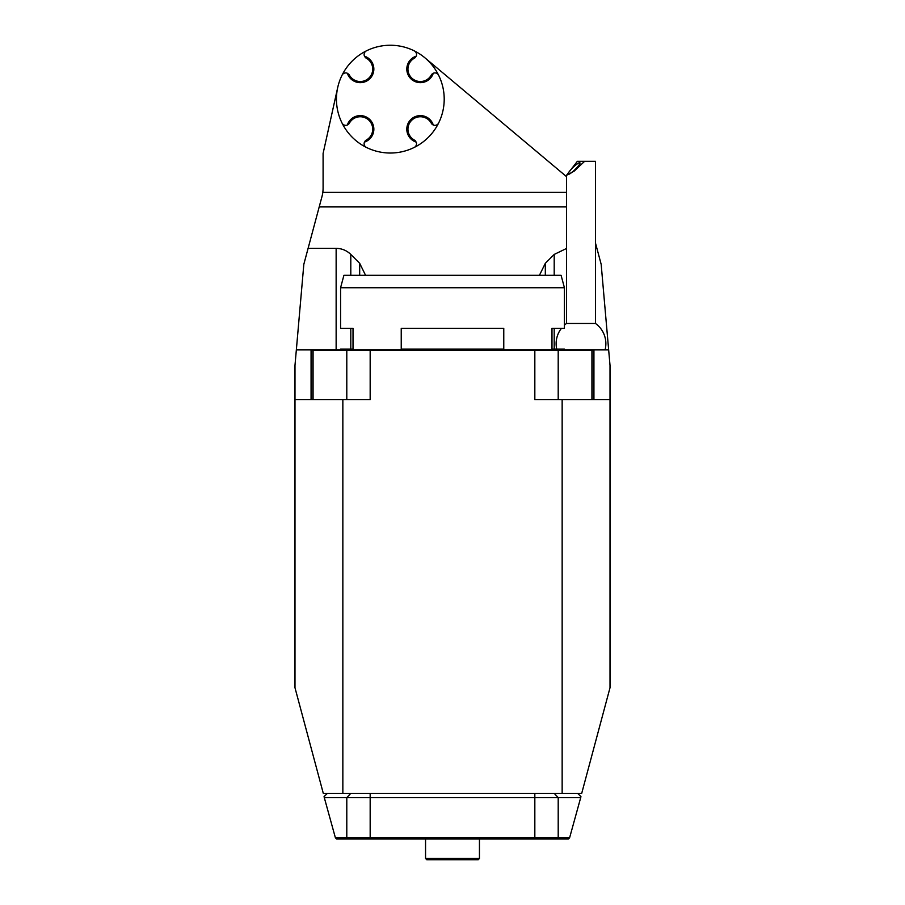 <?xml version="1.0" encoding="UTF-8"?>
<svg xmlns="http://www.w3.org/2000/svg" width="905" height="905" viewBox="0 0 905 905"><rect width="100%" height="100%" fill="white"/><g stroke="black" fill="none" stroke-linecap="round" stroke-linejoin="round"><path stroke-width="1.36" d="M370.168 350.326L370.168 399.648L342.848 399.648L342.848 793.425L323.311 793.425L294.985 687.732L294.985 365.326L296.342 349.907L608.658 349.907L610.015 365.326L610.015 399.648L534.832 399.648L534.832 350.326L311.569 350.326L311.569 399.648L311.569 350.326M478.202 859.75L426.798 859.75L425.554 858.506L479.446 858.506L478.202 859.75M425.554 858.506L425.554 839.025M479.446 858.506L479.446 839.025M568.363 839.025L336.637 839.025L335.393 837.781L569.607 837.781L568.363 839.025M569.607 837.781L580.716 797.577L324.284 797.577L324.047 796.694L327.316 793.425M324.284 797.577L335.393 837.781M568.295 174.427A8.292 1.471 -44.1 0 0 575.523 169.099A8.292 1.471 -44.1 0 0 579.924 162.798A8.292 1.471 -44.1 0 0 572.956 167.516A8.292 1.471 -44.1 0 0 568.012 174.337A8.292 1.471 -44.1 0 0 568.295 174.427M577.684 793.425L580.953 796.694L580.716 797.577M584.619 161.316L577.367 161.316L566.485 175.355L574.109 171.181L584.619 161.316L595.501 161.316L595.501 323.492L566.485 323.492A24.865 24.865 0 0 0 564.415 325.155M342.848 793.425L562.152 793.425L562.152 399.648M610.015 399.648L610.015 687.732L581.689 793.425L562.152 793.425M566.485 248.49L554.199 254.429L545.319 263.31L539.414 275.335M365.122 141.01A4.14 4.14 0 0 1 366.265 140.083A12.432 12.432 0 0 0 369.07 120.399A12.432 12.432 0 0 0 349.375 123.193A4.14 4.14 0 0 1 347.35 125.014L349.375 123.193M431.278 123.193L433.291 125.014A4.14 4.14 0 0 1 431.278 123.193A12.432 12.432 0 0 0 411.583 120.399A12.432 12.432 0 0 0 414.388 140.083A4.14 4.14 0 0 1 415.531 141.01M415.519 57.264A4.14 4.14 0 0 1 414.388 58.192A12.432 12.432 0 0 0 411.583 77.875A12.432 12.432 0 0 0 431.278 75.081A4.14 4.14 0 0 1 432.194 73.939M348.459 73.939A4.14 4.14 0 0 1 349.375 75.081A12.432 12.432 0 0 0 369.07 77.875A12.432 12.432 0 0 0 366.265 58.192A4.14 4.14 0 0 1 365.122 57.264M414.388 58.192L416.21 56.167A13.575 13.575 0 0 0 410.78 78.678A13.575 13.575 0 0 0 433.291 73.248L431.278 75.081M366.265 140.083L364.444 142.108A4.14 4.14 0 0 0 366.423 147.436A53.881 53.881 0 0 0 438.62 123.035A4.14 4.14 0 0 1 433.291 125.014A13.575 13.575 0 0 0 410.78 119.584A13.575 13.575 0 0 0 416.21 142.108L414.388 140.083M364.444 142.108A13.575 13.575 0 0 0 369.873 119.584A13.575 13.575 0 0 0 347.35 125.014A4.14 4.14 0 0 1 342.033 123.035A53.881 53.881 0 0 0 366.423 147.436M349.375 75.081L347.35 73.248A13.575 13.575 0 0 0 369.873 78.678A13.575 13.575 0 0 0 364.444 56.167L366.265 58.192M365.586 275.335L359.681 263.31L350.801 254.429C346.717 250.47 341.83 248.445 336.14 248.355L308.096 248.355L319.205 206.917L566.485 206.906L319.205 206.906A24.865 24.865 0 0 1 319.375 206.906M595.501 243.14L596.904 248.355L595.501 248.355M342.848 399.648L294.985 399.648M596.904 248.355L601.169 264.294L608.658 349.907M414.23 147.436A4.14 4.14 0 0 0 416.21 142.108M416.21 56.167A4.14 4.14 0 0 0 414.23 50.838A53.881 53.881 0 0 1 438.62 75.239A4.14 4.14 0 0 0 433.291 73.248M347.35 73.248A4.14 4.14 0 0 0 342.033 75.239A53.881 53.881 0 0 1 366.423 50.838A4.14 4.14 0 0 0 364.444 56.167M342.033 75.239A53.881 53.881 0 0 0 342.033 123.035A53.881 53.881 0 0 1 337.712 87.468L323.096 153.443L323.096 188.036A33.157 33.157 0 0 1 321.965 196.623L319.205 206.906L319.861 206.906M438.62 123.035A53.881 53.881 0 0 0 438.62 75.239M414.23 50.838A53.881 53.881 0 0 0 366.423 50.838M296.342 349.907L303.831 264.294L308.096 248.355M566.485 192.403L322.802 192.403M566.485 176.611L424.965 57.852M593.431 399.648L593.431 350.326L534.832 350.326M340.585 287.733L343.911 275.301L561.089 275.301L564.415 287.733L340.585 287.733L340.585 328.357L353.018 328.357L353.018 349.081L340.585 349.081L340.585 349.907M503.768 349.081L401.232 349.081L401.232 328.357L503.768 328.357L503.768 349.081M564.415 349.907L564.415 349.081L551.982 349.081L551.982 328.357L564.415 328.357L564.415 287.733M554.301 793.425L558.204 797.577L558.204 837.781L557.028 839.025M534.832 793.425L534.832 839.025M370.168 793.425L370.168 839.025M350.699 793.425L346.796 797.577L346.796 837.781L347.973 839.025M593.929 399.648L593.929 349.907M545.319 263.31L545.319 275.301M554.199 349.081L554.199 328.357M554.199 275.301L554.199 254.429M359.681 275.301L359.681 263.31M350.801 349.081L350.801 328.357M350.801 275.301L350.801 254.429M311.071 349.907L311.071 399.648M336.14 349.907L336.14 248.355M591.927 399.648L591.927 350.326M558.204 399.648L558.204 350.326M346.796 399.648L346.796 350.326M313.073 399.648L313.073 350.326M566.485 175.355L566.485 323.492M561.417 328.357A24.865 24.865 0 0 0 556.722 349.081M605.072 349.907A24.865 24.865 0 0 0 595.501 323.492"/></g></svg>
